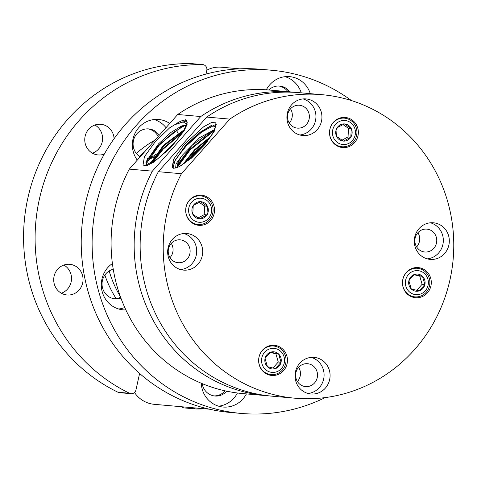 <?xml version="1.0" encoding="UTF-8"?>
<svg xmlns="http://www.w3.org/2000/svg" width="477" height="477" viewBox="0 0 477 477"><rect width="100%" height="100%" fill="white"/><g stroke="black" fill="none" stroke-linecap="round" stroke-linejoin="round"><path stroke-width="0.72" d="M205.981 74.078L206.791 70.423A4.788 4.561 95.1 0 0 202.433 64.592L190.901 63.572A4.788 4.561 -84.9 0 1 191.235 63.59L202.767 64.61M94.905 125.01A15.389 14.668 -84.9 0 1 102.507 139.88A15.389 14.668 -84.9 0 1 92.413 153.183M104.314 154.065A15.389 14.668 -84.9 0 1 98.065 154.936A15.389 14.668 -84.9 0 1 96.098 154.62A15.389 14.668 -84.9 0 1 84.942 137.275A15.389 14.668 -84.9 0 1 100.784 124.276A15.389 14.668 -84.9 0 1 102.752 124.598A15.389 14.668 -84.9 0 1 114.081 138.7M63.864 265.045A15.389 14.668 -84.9 0 1 71.461 279.91A15.389 14.668 -84.9 0 1 61.366 293.212M71.711 264.628A15.389 14.668 -84.9 0 1 82.867 281.973A15.389 14.668 -84.9 0 1 67.024 294.971A15.389 14.668 -84.9 0 1 65.051 294.649A15.389 14.668 -84.9 0 1 53.895 277.304A15.389 14.668 -84.9 0 1 69.737 264.312A15.389 14.668 -84.9 0 1 71.711 264.628M193.328 407.781A4.788 4.561 95.1 0 0 195.958 408.962L184.426 407.942A4.788 4.561 -84.9 0 1 181.797 406.756M118.034 392.261L129.565 393.281A4.788 4.561 95.1 0 0 131.08 393.698L119.548 392.678A4.788 4.561 -84.9 0 1 118.034 392.261A172.263 164.201 -84.9 0 1 27.845 198.128A172.263 164.201 -84.9 0 1 190.901 63.572M205.134 408.825A172.263 164.201 -84.9 0 1 196.291 408.98A4.788 4.561 95.1 0 1 195.958 408.962M129.565 393.281A172.263 164.201 -84.9 0 1 39.376 199.147A172.263 164.201 -84.9 0 1 202.433 64.592M131.08 393.698A4.788 4.561 95.1 0 0 135.945 389.977L139.606 373.461M310.288 93.659A25.263 24.083 95.1 0 0 289.646 76.636A25.263 24.083 95.1 0 0 280.416 77.697A25.263 24.083 95.1 0 0 266.315 89.807M169.74 123.483A25.263 24.083 95.1 0 0 158.668 119.488A25.263 24.083 95.1 0 0 149.438 120.55A25.263 24.083 95.1 0 0 137.275 160.129M112.405 263.531A25.263 24.083 95.1 0 0 101.983 290.857A25.263 24.083 95.1 0 0 123.167 309.853A25.263 24.083 95.1 0 0 125.88 309.937M118.684 309.007A25.263 24.083 95.1 0 0 123.358 307.993A25.263 24.083 95.1 0 0 124.759 307.486M201.264 383.24A25.263 24.083 95.1 0 0 223.105 407.036A25.263 24.083 95.1 0 0 232.329 405.975A25.263 24.083 95.1 0 0 246.412 393.907M218.621 406.183A25.263 24.083 95.1 0 0 223.29 405.17A25.263 24.083 95.1 0 0 237.427 393M351.471 100.593A172.263 164.201 95.1 0 0 271.574 70.244A172.263 164.201 95.1 0 0 208.646 77.489A172.263 164.201 95.1 0 0 92.949 260.657A172.263 164.201 95.1 0 0 241.177 413.428A172.263 164.201 95.1 0 0 304.105 406.183A172.263 164.201 95.1 0 0 325.171 397.597M271.574 70.244L260.675 69.278A172.263 164.201 95.1 0 0 197.752 76.529A172.263 164.201 95.1 0 0 82.056 259.691A172.263 164.201 95.1 0 0 230.284 412.462L241.177 413.428M226.76 391.2A15.008 14.304 -84.9 0 1 220.452 395.385A15.008 14.304 -84.9 0 1 214.966 396.017A15.008 14.304 -84.9 0 1 202.17 383.615M214.042 395.904A15.008 14.304 95.1 0 0 218.597 395.218A15.008 14.304 95.1 0 0 225.078 390.836A15.008 14.304 -84.9 0 1 214.042 395.904M120.908 298.065A15.008 14.304 -84.9 0 1 120.514 298.203A15.008 14.304 -84.9 0 1 115.029 298.835A15.008 14.304 -84.9 0 1 102.12 285.526A15.008 14.304 -84.9 0 1 112.196 269.571A15.008 14.304 -84.9 0 1 113.252 269.272M114.104 298.721A15.008 14.304 95.1 0 0 118.66 298.042A15.008 14.304 95.1 0 0 120.603 297.237M154.554 156.784A15.008 14.304 -84.9 0 1 151.555 158.173A15.008 14.304 -84.9 0 1 148.502 158.799M140.166 156.861A15.008 14.304 -84.9 0 1 133.19 142.224A15.008 14.304 -84.9 0 1 143.243 129.541A15.008 14.304 -84.9 0 1 148.723 128.909A15.008 14.304 -84.9 0 1 159.24 135.331M147.459 158.543A15.008 14.304 95.1 0 0 148.031 158.442M148.836 158.263A15.008 14.304 95.1 0 0 149.7 158.006A15.008 14.304 95.1 0 0 155.383 154.494M268.76 89.98A15.008 14.304 -84.9 0 1 274.221 86.689A15.008 14.304 -84.9 0 1 279.707 86.057A15.008 14.304 -84.9 0 1 289.783 91.84M287.929 91.673A15.008 14.304 95.1 0 0 278.777 86.003A15.008 14.304 -84.9 0 1 287.327 90.904A15.008 14.304 -84.9 0 1 287.929 91.673M158.179 136.535A15.008 14.304 95.1 0 0 147.792 128.856M178.607 134.568A25.263 24.083 95.1 0 0 178.231 133.697M177.945 133.077A25.263 24.083 95.1 0 0 176.317 130.209M175.983 129.72A25.263 24.083 95.1 0 0 175.554 129.118M166.026 127.675A25.263 24.083 95.1 0 0 154.107 119.542M301.249 92.854A25.263 24.083 95.1 0 0 285.091 76.69M116.138 298.614A110.056 104.904 -84.9 0 1 104.857 275.062M136.303 153.421A110.056 104.904 -84.9 0 1 154.971 140.155M144.948 151.465A110.056 104.904 95.1 0 0 139.409 156.373M109.161 270.984A110.056 104.904 95.1 0 0 120.413 296.7M209.564 409.218L154.262 404.323A28.632 27.296 -84.9 0 1 136.028 394.574A28.632 27.296 -84.9 0 1 134.49 392.517M206.845 70.149A28.632 27.296 -84.9 0 1 221.4 67.209L239.71 68.831M186.567 120.872L174.761 124.706L169.913 127.615L155.299 141.693L144.43 156.647L143.017 165.036L144.936 165.561L157.619 158.96L174.188 143.41L183.621 130.99L187.199 122.184L186.626 120.305L185.136 119.649L187.181 122.589M146.713 165.245L146.153 161.584L158.477 143.935L171.07 132.332L181.999 125.755L186.334 125.749M151.608 163.015L162.74 148.729L183.383 131.384M182.649 132.523L163.182 149.152L152.682 162.377M145.914 162.526L158.746 144.889L183.424 125.362M185.136 125.266L172.924 132.707L159.175 145.306L145.896 164.237M186.912 124.032L182.894 121.844L174.761 124.706A30.862 7.376 134.2 0 1 185.148 120.126M410.882 276.815A8.616 8.21 95.1 0 0 408.878 280.768A8.616 8.21 95.1 0 0 411.263 288.984A8.616 8.21 95.1 0 0 419.265 290.869A8.616 8.21 95.1 0 0 424.876 284.53A8.616 8.21 95.1 0 0 422.491 276.314A8.616 8.21 95.1 0 0 414.489 274.43A8.616 8.21 95.1 0 0 410.882 276.815M411.335 277.566L408.878 280.768L411.263 288.984L419.265 290.869L424.876 284.53L422.491 276.314L414.489 274.43L411.335 277.566M337.937 126.685A8.616 8.21 95.1 0 0 337.054 127.872A8.616 8.21 95.1 0 0 336.607 136.476A8.616 8.21 95.1 0 0 343.488 141.114A8.616 8.21 95.1 0 0 350.816 137.155A8.616 8.21 95.1 0 0 351.257 128.557A8.616 8.21 95.1 0 0 344.376 123.913A8.616 8.21 95.1 0 0 337.937 126.685M338.205 127.126L337.054 127.872L336.607 136.476L343.488 141.114L350.816 137.155L351.257 128.557L344.376 123.913L338.205 127.126M194.103 204.424A8.616 8.21 95.1 0 0 193.221 205.611A8.616 8.21 95.1 0 0 192.78 214.215A8.616 8.21 95.1 0 0 199.654 218.854A8.616 8.21 95.1 0 0 206.982 214.894A8.616 8.21 95.1 0 0 207.429 206.297A8.616 8.21 95.1 0 0 200.549 201.652A8.616 8.21 95.1 0 0 194.103 204.424M194.372 204.86L193.221 205.611L192.78 214.215L199.654 218.854L206.982 214.894L207.429 206.297L200.549 201.652L194.372 204.86M267.048 354.554A8.616 8.21 95.1 0 0 265.045 358.501A8.616 8.21 95.1 0 0 267.436 366.724A8.616 8.21 95.1 0 0 275.432 368.602A8.616 8.21 95.1 0 0 281.048 362.27A8.616 8.21 95.1 0 0 278.657 354.053A8.616 8.21 95.1 0 0 270.662 352.169A8.616 8.21 95.1 0 0 267.048 354.554M267.508 355.305L265.045 358.501L267.436 366.724L275.432 368.602L281.048 362.27L278.657 354.053L270.662 352.169L267.508 355.305M264.652 352.223A12.056 11.496 95.1 0 0 265.188 369.258A12.056 11.496 95.1 0 0 281.442 368.548A12.056 11.496 95.1 0 0 280.905 351.519A12.056 11.496 95.1 0 0 264.652 352.223M282.348 370.045A14.358 13.684 -84.9 0 1 271.091 374.624A14.358 13.684 -84.9 0 1 259.56 365.531A14.358 13.684 -84.9 0 1 262.362 350.607A14.358 13.684 -84.9 0 1 273.619 346.028A14.358 13.684 -84.9 0 1 285.151 355.121A14.358 13.684 -84.9 0 1 282.348 370.045M191.706 202.093A12.056 11.496 95.1 0 0 192.243 219.122A12.056 11.496 95.1 0 0 208.497 218.418A12.056 11.496 95.1 0 0 207.96 201.383A12.056 11.496 95.1 0 0 191.706 202.093M209.403 219.909A14.358 13.684 -84.9 0 1 198.146 224.494A14.358 13.684 -84.9 0 1 186.614 215.401A14.358 13.684 -84.9 0 1 189.417 200.477A14.358 13.684 -84.9 0 1 200.674 195.892A14.358 13.684 -84.9 0 1 212.205 204.985A14.358 13.684 -84.9 0 1 209.403 219.909M335.54 124.354A12.056 11.496 95.1 0 0 336.076 141.383A12.056 11.496 95.1 0 0 352.33 140.679A12.056 11.496 95.1 0 0 351.793 123.644A12.056 11.496 95.1 0 0 335.54 124.354M353.236 142.17A14.358 13.684 -84.9 0 1 341.973 146.755A14.358 13.684 -84.9 0 1 330.448 137.662A14.358 13.684 -84.9 0 1 333.25 122.738A14.358 13.684 -84.9 0 1 344.507 118.153A14.358 13.684 -84.9 0 1 356.039 127.246A14.358 13.684 -84.9 0 1 353.236 142.17M408.485 274.484A12.056 11.496 95.1 0 0 409.022 291.519A12.056 11.496 95.1 0 0 425.275 290.809A12.056 11.496 95.1 0 0 424.739 273.78A12.056 11.496 95.1 0 0 408.485 274.484M426.182 292.306A14.358 13.684 -84.9 0 1 414.918 296.885A14.358 13.684 -84.9 0 1 403.387 287.792A14.358 13.684 -84.9 0 1 406.195 272.868A14.358 13.684 -84.9 0 1 417.453 268.289A14.358 13.684 -84.9 0 1 428.984 277.381A14.358 13.684 -84.9 0 1 426.182 292.306M354.459 142.754A15.121 14.411 95.1 0 0 357.416 127.031A15.121 14.411 95.1 0 0 345.27 117.455A15.121 14.411 95.1 0 0 333.405 122.279A15.121 14.411 95.1 0 0 330.454 138.002A15.121 14.411 95.1 0 0 342.599 147.578A15.121 14.411 95.1 0 0 354.459 142.754M427.404 292.884A15.121 14.411 95.1 0 0 430.355 277.167A15.121 14.411 95.1 0 0 418.21 267.585A15.121 14.411 95.1 0 0 406.35 272.415A15.121 14.411 95.1 0 0 403.399 288.132A15.121 14.411 95.1 0 0 415.545 297.708A15.121 14.411 95.1 0 0 427.404 292.884M210.631 220.487A15.121 14.411 95.1 0 0 213.583 204.77A15.121 14.411 95.1 0 0 201.437 195.194A15.121 14.411 95.1 0 0 189.578 200.018A15.121 14.411 95.1 0 0 186.62 215.741A15.121 14.411 95.1 0 0 198.766 225.317A15.121 14.411 95.1 0 0 210.631 220.487M283.571 370.623A15.121 14.411 95.1 0 0 286.528 354.9A15.121 14.411 95.1 0 0 274.382 345.324A15.121 14.411 95.1 0 0 262.523 350.148A15.121 14.411 95.1 0 0 259.566 365.871A15.121 14.411 95.1 0 0 271.711 375.447A15.121 14.411 95.1 0 0 283.571 370.623M306.419 124.461A11.484 10.947 95.1 0 0 308.661 112.524A11.484 10.947 95.1 0 0 299.437 105.25A11.484 10.947 95.1 0 0 290.427 108.911A11.484 10.947 95.1 0 0 288.186 120.854A11.484 10.947 95.1 0 0 297.409 128.128A11.484 10.947 95.1 0 0 306.419 124.461M289.259 123.054A11.484 10.947 95.1 0 0 289.354 122.953A11.484 10.947 95.1 0 0 290.523 108.81M433.802 248.332A11.484 10.947 95.1 0 0 436.044 236.395A11.484 10.947 95.1 0 0 426.82 229.121A11.484 10.947 95.1 0 0 417.816 232.788A11.484 10.947 95.1 0 0 415.568 244.725A11.484 10.947 95.1 0 0 424.792 251.999A11.484 10.947 95.1 0 0 433.802 248.332M416.648 246.931A11.484 10.947 95.1 0 0 416.737 246.824A11.484 10.947 95.1 0 0 417.906 232.681M187.175 259.053A11.484 10.947 95.1 0 0 189.417 247.116A11.484 10.947 95.1 0 0 180.193 239.842A11.484 10.947 95.1 0 0 171.183 243.503A11.484 10.947 95.1 0 0 168.941 255.445A11.484 10.947 95.1 0 0 178.165 262.72A11.484 10.947 95.1 0 0 187.175 259.053M170.021 257.646A11.484 10.947 95.1 0 0 170.11 257.544A11.484 10.947 95.1 0 0 171.279 243.401M314.564 382.924A11.484 10.947 95.1 0 0 316.806 370.987A11.484 10.947 95.1 0 0 307.582 363.712A11.484 10.947 95.1 0 0 298.572 367.379A11.484 10.947 95.1 0 0 296.33 379.316A11.484 10.947 95.1 0 0 305.554 386.591A11.484 10.947 95.1 0 0 314.564 382.924M297.404 381.522A11.484 10.947 95.1 0 0 297.499 381.415A11.484 10.947 95.1 0 0 298.668 367.272M317.211 129.661A18.376 17.512 95.1 0 0 320.794 110.557A18.376 17.512 95.1 0 0 306.037 98.918A18.376 17.512 95.1 0 0 291.626 104.779A18.376 17.512 95.1 0 0 288.036 123.883A18.376 17.512 95.1 0 0 302.794 135.522A18.376 17.512 95.1 0 0 317.211 129.661M299.824 134.985A18.376 17.512 95.1 0 0 311.213 129.13A18.376 17.512 95.1 0 0 303.014 98.924M444.594 253.531A18.376 17.512 95.1 0 0 448.183 234.428A18.376 17.512 95.1 0 0 433.426 222.789A18.376 17.512 95.1 0 0 419.015 228.65A18.376 17.512 95.1 0 0 415.425 247.754A18.376 17.512 95.1 0 0 430.182 259.393A18.376 17.512 95.1 0 0 444.594 253.531M427.207 258.856A18.376 17.512 95.1 0 0 438.601 253.001A18.376 17.512 95.1 0 0 430.403 222.795M197.967 264.252A18.376 17.512 95.1 0 0 201.556 245.148A18.376 17.512 95.1 0 0 186.799 233.509A18.376 17.512 95.1 0 0 172.382 239.371A18.376 17.512 95.1 0 0 168.798 258.474A18.376 17.512 95.1 0 0 183.556 270.113A18.376 17.512 95.1 0 0 197.967 264.252M180.58 269.577A18.376 17.512 95.1 0 0 191.975 263.721A18.376 17.512 95.1 0 0 183.776 233.515M325.356 388.123A18.376 17.512 95.1 0 0 328.945 369.019A18.376 17.512 95.1 0 0 314.182 357.38A18.376 17.512 95.1 0 0 299.771 363.241A18.376 17.512 95.1 0 0 296.181 382.345A18.376 17.512 95.1 0 0 310.944 393.984A18.376 17.512 95.1 0 0 325.356 388.123M307.969 393.447A18.376 17.512 95.1 0 0 319.357 387.592A18.376 17.512 95.1 0 0 311.165 357.386M215.687 122.78L215.956 123.072L214.686 130.71L205.366 144.09L191.647 157.988L178.851 166.998L188.57 159.986L203.214 145.932L212.67 133.494L216.26 124.658L215.687 122.78L211.4 122.577L203.709 126.751L184.426 144.316L173.586 159.24L172.179 167.606L173.527 168.125M181.94 165.102A30.862 7.376 134.2 0 1 173.98 168.101L172.644 163.981L185.708 145.223L199.147 132.809L210.798 125.779L215.962 126.542M186.722 161.53L193.799 153.224L207.745 140.5M206.082 142.575L194.234 153.642L188.922 159.7M177.444 165.954L189.798 149.384L214.239 129.994M214.31 130.585L190.234 149.802L177.605 166.998M172.596 164.136L185.797 145.539L199.356 133.077L211.514 125.552M214.209 125.272L201.479 132.212L186.233 145.956L175.518 159.503L172.865 167.654M321.933 94.684L298.87 92.645A152.36 145.229 95.1 0 0 206.756 117.068L158.364 171.69A152.36 145.229 95.1 0 0 271.991 396.172L295.048 398.217A152.36 145.229 95.1 0 0 453.15 259.261A152.36 145.229 95.1 0 0 321.933 94.684A152.36 145.229 95.1 0 0 229.819 119.113L181.427 173.729L158.364 171.69M268.998 395.874A152.36 145.229 -84.9 0 1 265.993 395.642A152.36 145.229 -84.9 0 1 152.372 171.16L200.763 116.537A152.36 145.229 -84.9 0 1 292.878 92.115A152.36 145.229 -84.9 0 1 295.871 92.413M177.754 167.278L177.736 164.44L191.921 145.491L212.629 130.43L214.638 129.935M184.074 163.587L195.188 150.07L209.665 137.954M173.771 168.333L172.179 167.606M177.456 166.342C177.164 164.076 178.839 160.32 182.488 155.079L199.636 137.656L214.888 129.398M182.727 164.559L194.574 149.712L210.691 136.517M182.488 155.079L176.001 163.939L175.661 167.958M206.756 117.068L229.819 119.113M181.427 173.729A152.36 145.229 95.1 0 0 295.048 398.217M272.933 368.053L278.276 362.025L275.891 353.803L270.304 352.491M278.276 362.025L281.048 362.27M275.891 353.803L278.657 354.053M198.122 217.941L204.216 214.65L204.663 206.052L199.112 202.308M204.216 214.65L206.982 214.894M204.663 206.052L207.429 206.297M341.955 140.202L348.049 136.911L348.49 128.313L342.945 124.569M348.49 128.313L351.257 128.557M348.049 136.911L350.816 137.155M416.767 290.32L422.109 284.286L419.724 276.07L414.137 274.752M419.724 276.07L422.491 276.314M422.109 284.286L424.876 284.53M150.804 163.468L164.064 145.64L183.949 130.454M164.726 153.01L172.626 145.139M186.626 120.305L187.133 124.306L184.104 130.841L170.343 148.073L153.522 162.275L147.083 165.477L143.017 165.036M169.913 127.615L174.761 124.706M150.058 163.861L163.438 145.294L184.474 129.553M161.065 156.206L175.93 141.395M152.372 171.16L129.309 169.114L177.7 114.492L200.763 116.537M177.7 114.492A152.36 145.229 -84.9 0 1 269.815 90.07L292.878 92.115M265.993 395.642L242.936 393.597A152.36 145.229 -84.9 0 1 129.309 169.114M338.157 146.415L341.973 146.755M411.102 296.551L414.918 296.885M194.324 224.154L198.146 224.494M267.269 374.284L271.091 374.624M269.803 345.688L273.619 346.028M196.858 195.552L200.674 195.892M413.637 267.949L417.453 268.289M340.691 117.819L344.507 118.153"/></g></svg>
